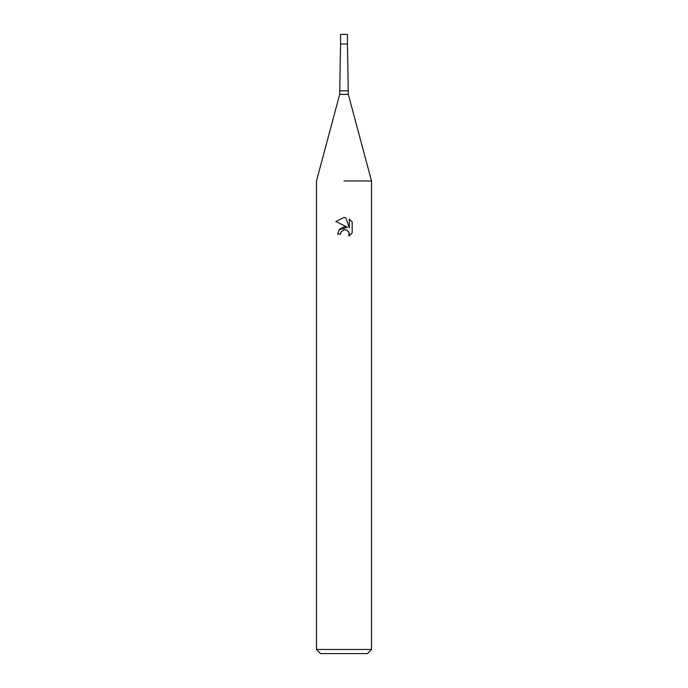 <?xml version="1.0" encoding="UTF-8"?>
<svg xmlns="http://www.w3.org/2000/svg" width="688" height="688" viewBox="0 0 688 688"><rect width="100%" height="100%" fill="white"/><g stroke="black" fill="none" stroke-linecap="round" stroke-linejoin="round"><path stroke-width="1.03" d="M348.317 94.376L339.683 94.376L340.56 44.032L347.44 44.032L347.44 34.4L340.56 34.4L340.56 44.032L347.44 44.032L348.317 94.376L371.52 180.97L371.52 649.472L316.48 649.472L320.608 653.6L367.392 653.6L371.52 649.472M344 180.97L371.52 180.97L344 180.97M344 229.758L341.024 232.08L340.56 234.075L337.67 234.075L339.459 229.25L344 226.842L347.509 227.264L335.821 221.502L344 217.477L345.772 217.666L349.341 227.943L349.341 219.137L352.179 222.009L352.179 232.862L348.885 236.01L349.022 232.363L346.64 229.981L344 229.758L345.754 229.723M340.56 234.075L340.852 232.458M348.377 231.288L349.358 234.04L348.893 236.01L352.179 232.862M347.509 227.264L339.107 229.689M341.024 232.08L343.759 229.818M352.179 222.009L349.341 219.145M345.772 217.666L344.241 217.485M344 217.477L335.821 221.502M340.156 90.816L347.844 90.816M339.683 94.376L316.48 180.97L316.48 649.472"/></g></svg>

